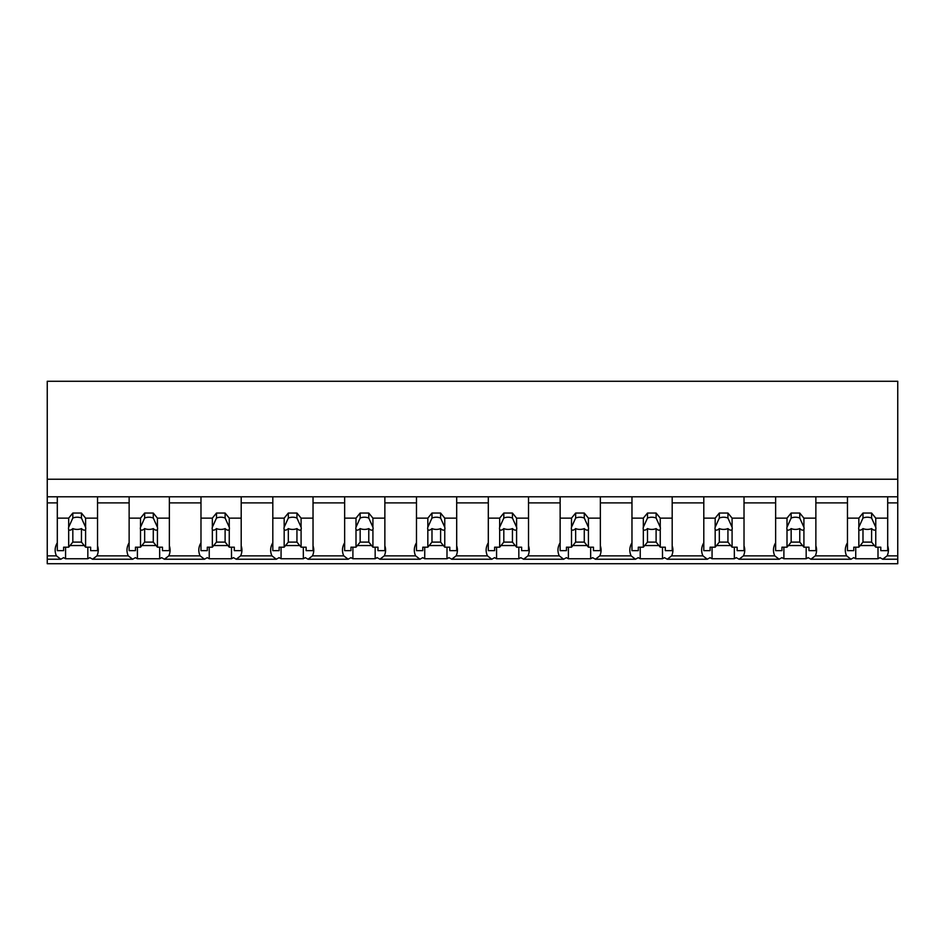 <?xml version="1.0" encoding="UTF-8"?>
<svg xmlns="http://www.w3.org/2000/svg" width="945" height="945" viewBox="0 0 945 945"><rect width="100%" height="100%" fill="white"/><g stroke="black" fill="none" stroke-linecap="round" stroke-linejoin="round"><path stroke-width="1.42" d="M897.75 496.798L897.75 563.728L47.25 563.728L47.25 502.894L57.302 502.894L57.302 496.798L897.75 496.798L897.75 479.233L47.25 479.233L47.25 502.894M897.75 479.233L897.75 381.272L47.25 381.272L47.25 479.233M897.75 555.861L887.119 555.861L882.736 559.227L879.937 557.633A26.035 18.416 -0 0 1 877.999 558.767L855.733 558.767A26.035 18.416 -0 0 1 853.784 557.633L850.984 559.227L810.904 559.227L808.105 557.633A26.035 18.416 -0 0 1 806.168 558.767L783.889 558.767A26.035 18.416 -0 0 1 781.952 557.633L779.152 559.227L739.073 559.227L736.273 557.633A26.035 18.416 -0 0 1 734.336 558.767L712.057 558.767A26.035 18.416 -0 0 1 710.12 557.633L707.321 559.227L667.241 559.227L664.441 557.633A26.035 18.416 -0 0 1 662.492 558.767L640.226 558.767A26.035 18.416 -0 0 1 638.288 557.633L635.489 559.227L595.409 559.227L592.598 557.633A26.035 18.416 -0 0 1 590.66 558.767L568.394 558.767A26.035 18.416 -0 0 1 566.457 557.633L563.657 559.227L523.577 559.227L520.766 557.633A26.035 18.416 -0 0 1 518.829 558.767L496.562 558.767A26.035 18.416 -0 0 1 494.625 557.633L491.825 559.227L451.745 559.227L448.934 557.633A26.035 18.416 -0 0 1 446.997 558.767L424.73 558.767A26.035 18.416 -0 0 1 422.793 557.633L419.993 559.227L379.914 559.227L377.102 557.633A26.035 18.416 -0 0 1 375.165 558.767L352.898 558.767A26.035 18.416 -0 0 1 350.961 557.633L348.15 559.227L308.082 559.227L305.27 557.633A26.035 18.416 -0 0 1 303.333 558.767L281.067 558.767A26.035 18.416 -0 0 1 279.129 557.633L276.318 559.227L236.25 559.227L233.439 557.633A26.035 18.416 -0 0 1 231.501 558.767L209.235 558.767A26.035 18.416 -0 0 1 207.298 557.633L204.486 559.227L164.406 559.227L161.607 557.633A26.035 18.416 -0 0 1 159.67 558.767L137.403 558.767A26.035 18.416 -0 0 1 135.466 557.633L132.654 559.227L92.575 559.227L89.775 557.633A26.035 18.416 -0 0 1 87.838 558.767L65.571 558.767A26.035 18.416 -0 0 1 63.634 557.633L60.823 559.227L47.25 559.227M57.302 542.796A26.035 18.416 180 0 0 55.153 550.132A26.035 18.416 180 0 0 56.44 555.861L60.823 559.227M47.25 496.798L57.302 496.798L57.302 518.132L68.678 518.132L72.824 513.052L81.447 513.052L85.593 518.132L97.536 518.132L97.536 496.798L97.536 502.894L129.134 502.894L129.134 496.798L129.134 518.132L140.51 518.132L144.656 513.052L153.279 513.052L157.425 518.132L169.368 518.132L169.368 496.798L169.368 502.894L200.978 502.894L200.978 496.798L200.978 518.132L212.341 518.132L216.488 513.052L225.111 513.052L229.257 518.132L241.199 518.132L241.199 496.798L241.199 502.894L272.81 502.894L272.81 496.798L272.81 518.132L284.173 518.132L288.32 513.052L296.943 513.052L301.089 518.132L313.031 518.132L313.031 496.798L313.031 502.894L344.641 502.894L344.641 496.798L344.641 518.132L356.005 518.132L360.151 513.052L368.774 513.052L372.921 518.132L384.863 518.132L384.863 496.798L384.863 502.894L416.473 502.894L416.473 496.798L416.473 518.132L427.837 518.132L431.983 513.052L440.606 513.052L444.752 518.132L456.695 518.132L456.695 496.798L456.695 502.894L488.305 502.894L488.305 496.798L488.305 518.132L499.669 518.132L503.815 513.052L512.438 513.052L516.584 518.132L528.527 518.132L528.527 496.798L528.527 502.894L560.137 502.894L560.137 496.798L560.137 518.132L571.501 518.132L575.647 513.052L584.27 513.052L588.416 518.132L600.358 518.132L600.358 496.798L600.358 502.894L631.969 502.894L631.969 496.798L631.969 518.132L643.332 518.132L647.49 513.052L656.102 513.052L660.248 518.132L672.19 518.132L672.19 496.798L672.19 502.894L703.801 502.894L703.801 496.798L703.801 518.132L715.176 518.132L719.322 513.052L727.933 513.052L732.08 518.132L744.022 518.132L744.022 496.798L744.022 502.894L775.632 502.894L775.632 496.798L775.632 518.132L787.008 518.132L791.154 513.052L799.765 513.052L803.911 518.132L815.866 518.132L815.866 496.798L815.866 502.894L847.464 502.894L847.464 496.798L847.464 518.132L858.84 518.132L862.986 513.052L871.597 513.052L875.755 518.132L887.698 518.132L887.698 496.798L887.698 502.894L897.75 502.894M65.571 547.19L65.571 558.767M87.838 547.19L87.838 558.767M70.001 545.56L84.259 545.56M129.134 542.796A26.035 18.416 180 0 0 126.984 550.132A26.035 18.416 180 0 0 128.272 555.861L96.957 555.861A26.035 18.416 180 0 0 98.256 550.132A26.035 18.416 180 0 0 97.536 545.844M96.957 555.861L92.575 559.227M887.119 555.861A26.035 18.416 180 0 0 888.406 550.132A26.035 18.416 180 0 0 887.698 545.844M847.464 542.796A26.035 18.416 180 0 0 845.314 550.132A26.035 18.416 180 0 0 846.602 555.861L815.287 555.861L810.904 559.227M846.602 555.861L850.984 559.227M855.733 547.19L855.733 558.767M877.999 547.19L877.999 558.767M860.163 545.56L874.42 545.56M815.287 555.861A26.035 18.416 180 0 0 816.574 550.132A26.035 18.416 180 0 0 815.866 545.844M128.272 555.861L132.654 559.227M137.403 547.19L137.403 558.767M159.67 547.19L159.67 558.767M141.833 545.56L156.09 545.56M200.978 542.796A26.035 18.416 180 0 0 198.816 550.132A26.035 18.416 180 0 0 200.104 555.861L168.789 555.861A26.035 18.416 180 0 0 170.088 550.132A26.035 18.416 180 0 0 169.368 545.844M168.789 555.861L164.406 559.227M200.104 555.861L204.486 559.227M209.235 547.19L209.235 558.767M231.501 547.19L231.501 558.767M213.664 545.56L227.922 545.56M272.81 542.796A26.035 18.416 180 0 0 270.648 550.132A26.035 18.416 180 0 0 271.936 555.861L240.621 555.861A26.035 18.416 180 0 0 241.92 550.132A26.035 18.416 180 0 0 241.199 545.844M240.621 555.861L236.25 559.227M271.936 555.861L276.318 559.227M281.067 547.19L281.067 558.767M303.333 547.19L303.333 558.767M285.496 545.56L299.766 545.56M344.641 542.796A26.035 18.416 180 0 0 342.48 550.132A26.035 18.416 180 0 0 343.779 555.861L312.464 555.861A26.035 18.416 180 0 0 313.752 550.132A26.035 18.416 180 0 0 313.031 545.844M312.464 555.861L308.082 559.227M343.779 555.861L348.15 559.227M352.898 547.19L352.898 558.767M375.165 547.19L375.165 558.767M357.328 545.56L371.598 545.56M416.473 542.796A26.035 18.416 180 0 0 414.312 550.132A26.035 18.416 180 0 0 415.611 555.861L384.296 555.861A26.035 18.416 180 0 0 385.584 550.132A26.035 18.416 180 0 0 384.863 545.844M384.296 555.861L379.914 559.227M415.611 555.861L419.993 559.227M424.73 547.19L424.73 558.767M446.997 547.19L446.997 558.767M429.172 545.56L443.429 545.56M488.305 542.796A26.035 18.416 180 0 0 486.143 550.132A26.035 18.416 180 0 0 487.443 555.861L456.128 555.861A26.035 18.416 180 0 0 457.415 550.132A26.035 18.416 180 0 0 456.695 545.844M456.128 555.861L451.745 559.227M487.443 555.861L491.825 559.227M496.562 547.19L496.562 558.767M518.829 547.19L518.829 558.767M501.004 545.56L515.261 545.56M560.137 542.796A26.035 18.416 180 0 0 557.975 550.132A26.035 18.416 180 0 0 559.275 555.861L527.96 555.861A26.035 18.416 180 0 0 529.247 550.132A26.035 18.416 180 0 0 528.527 545.844M527.96 555.861L523.577 559.227M559.275 555.861L563.657 559.227M568.394 547.19L568.394 558.767M590.66 547.19L590.66 558.767M572.835 545.56L587.093 545.56M631.969 542.796A26.035 18.416 180 0 0 629.819 550.132A26.035 18.416 180 0 0 631.106 555.861L599.791 555.861A26.035 18.416 180 0 0 601.079 550.132A26.035 18.416 180 0 0 600.358 545.844M599.791 555.861L595.409 559.227M631.106 555.861L635.489 559.227M640.226 547.19L640.226 558.767M662.492 547.19L662.492 558.767M644.667 545.56L658.925 545.56M703.801 542.796A26.035 18.416 180 0 0 701.651 550.132A26.035 18.416 180 0 0 702.938 555.861L671.623 555.861A26.035 18.416 180 0 0 672.911 550.132A26.035 18.416 180 0 0 672.19 545.844M671.623 555.861L667.241 559.227M702.938 555.861L707.321 559.227M712.057 547.19L712.057 558.767M734.336 547.19L734.336 558.767M716.499 545.56L730.757 545.56M775.632 542.796A26.035 18.416 180 0 0 773.482 550.132A26.035 18.416 180 0 0 774.77 555.861L743.455 555.861A26.035 18.416 180 0 0 744.743 550.132A26.035 18.416 180 0 0 744.022 545.844M743.455 555.861L739.073 559.227M774.77 555.861L779.152 559.227M783.889 547.19L783.889 558.767M806.168 547.19L806.168 558.767M788.331 545.56L802.588 545.56M85.593 518.132L85.593 527.215A8.623 6.095 180 0 1 85.747 528.397A8.623 6.095 180 0 1 85.593 529.566L85.593 547.19L90.637 547.19L90.637 550.64L97.536 550.64L97.536 518.132M68.678 518.132L68.678 527.215A8.623 6.095 180 0 0 68.512 528.397A8.623 6.095 180 0 0 68.678 529.566L68.678 547.19L63.622 547.19L63.622 550.64L57.302 550.64L57.302 518.132M68.678 527.215L72.824 518.037A8.623 6.095 0 0 1 81.447 518.037L81.447 513.052M72.824 513.052L72.824 518.037M85.593 527.215L81.447 518.037M85.593 529.566C84.648 530.594 83.254 530.263 81.447 528.598L81.447 542.111L85.593 547.19M68.678 547.19L72.824 542.111L81.447 542.111M68.678 529.566C69.623 530.582 71.005 530.263 72.824 528.598A8.623 6.095 180 0 0 81.447 528.598M72.824 528.598L72.824 542.111M157.425 518.132L157.425 527.215A8.623 6.095 180 0 1 157.591 528.397A8.623 6.095 180 0 1 157.425 529.566L157.425 547.19L162.469 547.19L162.469 550.64L169.368 550.64L169.368 518.132M140.51 518.132L140.51 527.215A8.623 6.095 180 0 0 140.344 528.397A8.623 6.095 180 0 0 140.51 529.566L140.51 547.19L135.466 547.19L135.466 550.64L129.134 550.64L129.134 518.132M140.51 527.215L144.656 518.037A8.623 6.095 0 0 1 153.279 518.037L153.279 513.052M144.656 513.052L144.656 518.037M157.425 527.215L153.279 518.037M157.425 529.566C156.48 530.594 155.098 530.263 153.279 528.598L153.279 542.111L157.425 547.19M140.51 547.19L144.656 542.111L153.279 542.111M140.51 529.566C141.455 530.582 142.837 530.263 144.656 528.598A8.623 6.095 180 0 0 153.279 528.598M144.656 528.598L144.656 542.111M229.257 518.132L229.257 527.215A8.623 6.095 180 0 1 229.422 528.397A8.623 6.095 180 0 1 229.257 529.566L229.257 547.19L234.301 547.19L234.301 550.64L241.199 550.64L241.199 518.132M212.341 518.132L212.341 527.215A8.623 6.095 180 0 0 212.176 528.397A8.623 6.095 180 0 0 212.341 529.566L212.341 547.19L207.298 547.19L207.298 550.64L200.978 550.64L200.978 518.132M212.341 527.215L216.488 518.037A8.623 6.095 0 0 1 225.111 518.037L225.111 513.052M216.488 513.052L216.488 518.037M229.257 527.215L225.111 518.037M229.257 529.566C228.312 530.594 226.93 530.263 225.111 528.598L225.111 542.111L229.257 547.19M212.341 547.19L216.488 542.111L225.111 542.111M212.341 529.566C213.286 530.582 214.669 530.263 216.488 528.598A8.623 6.095 180 0 0 225.111 528.598M216.488 528.598L216.488 542.111M301.089 518.132L301.089 527.215A8.623 6.095 180 0 1 301.254 528.397A8.623 6.095 180 0 1 301.089 529.566L301.089 547.19L306.133 547.19L306.133 550.64L313.031 550.64L313.031 518.132M284.173 518.132L284.173 527.215A8.623 6.095 180 0 0 284.008 528.397A8.623 6.095 180 0 0 284.173 529.566L284.173 547.19L279.129 547.19L279.129 550.64L272.81 550.64L272.81 518.132M284.173 527.215L288.32 518.037A8.623 6.095 0 0 1 296.943 518.037L296.943 513.052M288.32 513.052L288.32 518.037M301.089 527.215L296.943 518.037M301.089 529.566C300.144 530.594 298.762 530.263 296.943 528.598L296.943 542.111L301.089 547.19M284.173 547.19L288.32 542.111L296.943 542.111M284.173 529.566C285.118 530.582 286.5 530.263 288.32 528.598A8.623 6.095 180 0 0 296.943 528.598M288.32 528.598L288.32 542.111M372.921 518.132L372.921 527.215A8.623 6.095 180 0 1 373.086 528.397A8.623 6.095 180 0 1 372.921 529.566L372.921 547.19L377.965 547.19L377.965 550.64L384.863 550.64L384.863 518.132M356.005 518.132L356.005 527.215A8.623 6.095 180 0 0 355.84 528.397A8.623 6.095 180 0 0 356.005 529.566L356.005 547.19L350.961 547.19L350.961 550.64L344.641 550.64L344.641 518.132M356.005 527.215L360.151 518.037A8.623 6.095 0 0 1 368.774 518.037L368.774 513.052M360.151 513.052L360.151 518.037M372.921 527.215L368.774 518.037M372.921 529.566C371.976 530.594 370.594 530.263 368.774 528.598L368.774 542.111L372.921 547.19M356.005 547.19L360.151 542.111L368.774 542.111M356.005 529.566C356.962 530.582 358.344 530.263 360.151 528.598A8.623 6.095 180 0 0 368.774 528.598M360.151 528.598L360.151 542.111M444.752 518.132L444.752 527.215A8.623 6.095 180 0 1 444.918 528.397A8.623 6.095 180 0 1 444.752 529.566L444.752 547.19L449.796 547.19L449.796 550.64L456.695 550.64L456.695 518.132M427.837 518.132L427.837 527.215A8.623 6.095 180 0 0 427.672 528.397A8.623 6.095 180 0 0 427.837 529.566L427.837 547.19L422.793 547.19L422.793 550.64L416.473 550.64L416.473 518.132M427.837 527.215L431.983 518.037A8.623 6.095 0 0 1 440.606 518.037L440.606 513.052M431.983 513.052L431.983 518.037M444.752 527.215L440.606 518.037M444.752 529.566C443.807 530.594 442.425 530.263 440.606 528.598L440.606 542.111L444.752 547.19M427.837 547.19L431.983 542.111L440.606 542.111M427.837 529.566C428.794 530.582 430.176 530.263 431.983 528.598A8.623 6.095 180 0 0 440.606 528.598M431.983 528.598L431.983 542.111M516.584 518.132L516.584 527.215A8.623 6.095 180 0 1 516.75 528.397A8.623 6.095 180 0 1 516.584 529.566L516.584 547.19L521.628 547.19L521.628 550.64L528.527 550.64L528.527 518.132M499.669 518.132L499.669 527.215A8.623 6.095 180 0 0 499.503 528.397A8.623 6.095 180 0 0 499.669 529.566L499.669 547.19L494.625 547.19L494.625 550.64L488.305 550.64L488.305 518.132M499.669 527.215L503.815 518.037A8.623 6.095 0 0 1 512.438 518.037L512.438 513.052M503.815 513.052L503.815 518.037M516.584 527.215L512.438 518.037M516.584 529.566C515.639 530.594 514.257 530.263 512.438 528.598L512.438 542.111L516.584 547.19M499.669 547.19L503.815 542.111L512.438 542.111M499.669 529.566C500.626 530.582 502.008 530.263 503.815 528.598A8.623 6.095 180 0 0 512.438 528.598M503.815 528.598L503.815 542.111M588.416 518.132L588.416 527.215A8.623 6.095 180 0 1 588.581 528.397A8.623 6.095 180 0 1 588.416 529.566L588.416 547.19L593.472 547.19L593.472 550.64L600.358 550.64L600.358 518.132M571.501 518.132L571.501 527.215A8.623 6.095 180 0 0 571.347 528.397A8.623 6.095 180 0 0 571.501 529.566L571.501 547.19L566.457 547.19L566.457 550.64L560.137 550.64L560.137 518.132M571.501 527.215L575.647 518.037A8.623 6.095 0 0 1 584.27 518.037L584.27 513.052M575.647 513.052L575.647 518.037M588.416 527.215L584.27 518.037M588.416 529.566C587.471 530.594 586.089 530.263 584.27 528.598L584.27 542.111L588.416 547.19M571.501 547.19L575.647 542.111L584.27 542.111M571.501 529.566C572.457 530.582 573.839 530.263 575.647 528.598A8.623 6.095 180 0 0 584.27 528.598M575.647 528.598L575.647 542.111M660.248 518.132L660.248 527.215A8.623 6.095 180 0 1 660.413 528.397A8.623 6.095 180 0 1 660.248 529.566L660.248 547.19L665.304 547.19L665.304 550.64L672.19 550.64L672.19 518.132M643.332 518.132L643.332 527.215A8.623 6.095 180 0 0 643.179 528.397A8.623 6.095 180 0 0 643.332 529.566L643.332 547.19L638.288 547.19L638.288 550.64L631.969 550.64L631.969 518.132M643.332 527.215L647.49 518.037A8.623 6.095 0 0 1 656.102 518.037L656.102 513.052M647.49 513.052L647.49 518.037M660.248 527.215L656.102 518.037M660.248 529.566C659.303 530.594 657.921 530.263 656.102 528.598L656.102 542.111L660.248 547.19M643.332 547.19L647.49 542.111L656.102 542.111M643.332 529.566C644.289 530.582 645.671 530.263 647.49 528.598A8.623 6.095 180 0 0 656.102 528.598M647.49 528.598L647.49 542.111M732.08 518.132L732.08 527.215A8.623 6.095 180 0 1 732.245 528.397A8.623 6.095 180 0 1 732.08 529.566L732.08 547.19L737.135 547.19L737.135 550.64L744.022 550.64L744.022 518.132M715.176 518.132L715.176 527.215A8.623 6.095 180 0 0 715.011 528.397A8.623 6.095 180 0 0 715.176 529.566L715.176 547.19L710.12 547.19L710.12 550.64L703.801 550.64L703.801 518.132M715.176 527.215L719.322 518.037A8.623 6.095 0 0 1 727.933 518.037L727.933 513.052M719.322 513.052L719.322 518.037M732.08 527.215L727.933 518.037M732.08 529.566C731.135 530.594 729.753 530.263 727.933 528.598L727.933 542.111L732.08 547.19M715.176 547.19L719.322 542.111L727.933 542.111M715.176 529.566C716.121 530.582 717.503 530.263 719.322 528.598A8.623 6.095 180 0 0 727.933 528.598M719.322 528.598L719.322 542.111M803.911 518.132L803.911 527.215A8.623 6.095 180 0 1 804.077 528.397A8.623 6.095 180 0 1 803.911 529.566L803.911 547.19L808.967 547.19L808.967 550.64L815.866 550.64L815.866 518.132M787.008 518.132L787.008 527.215A8.623 6.095 180 0 0 786.842 528.397A8.623 6.095 180 0 0 787.008 529.566L787.008 547.19L781.952 547.19L781.952 550.64L775.632 550.64L775.632 518.132M787.008 527.215L791.154 518.037A8.623 6.095 0 0 1 799.765 518.037L799.765 513.052M791.154 513.052L791.154 518.037M803.911 527.215L799.765 518.037M803.911 529.566C802.966 530.594 801.584 530.263 799.765 528.598L799.765 542.111L803.911 547.19M787.008 547.19L791.154 542.111L799.765 542.111M787.008 529.566C787.953 530.582 789.335 530.263 791.154 528.598A8.623 6.095 180 0 0 799.765 528.598M791.154 528.598L791.154 542.111M875.755 518.132L875.755 527.215A8.623 6.095 180 0 1 875.909 528.397A8.623 6.095 180 0 1 875.755 529.566L875.755 547.19L880.799 547.19L880.799 550.64L887.698 550.64L887.698 518.132M858.84 518.132L858.84 527.215A8.623 6.095 180 0 0 858.674 528.397A8.623 6.095 180 0 0 858.84 529.566L858.84 547.19L853.784 547.19L853.784 550.64L847.464 550.64L847.464 518.132M858.84 527.215L862.986 518.037A8.623 6.095 0 0 1 871.597 518.037L871.597 513.052M862.986 513.052L862.986 518.037M875.755 527.215L871.597 518.037M875.755 529.566C874.798 530.594 873.416 530.263 871.597 528.598L871.597 542.111L875.755 547.19M858.84 547.19L862.986 542.111L871.597 542.111M858.84 529.566C859.785 530.582 861.167 530.263 862.986 528.598A8.623 6.095 180 0 0 871.597 528.598M862.986 528.598L862.986 542.111M56.44 555.861L47.25 555.861M897.75 559.227L882.736 559.227"/></g></svg>
